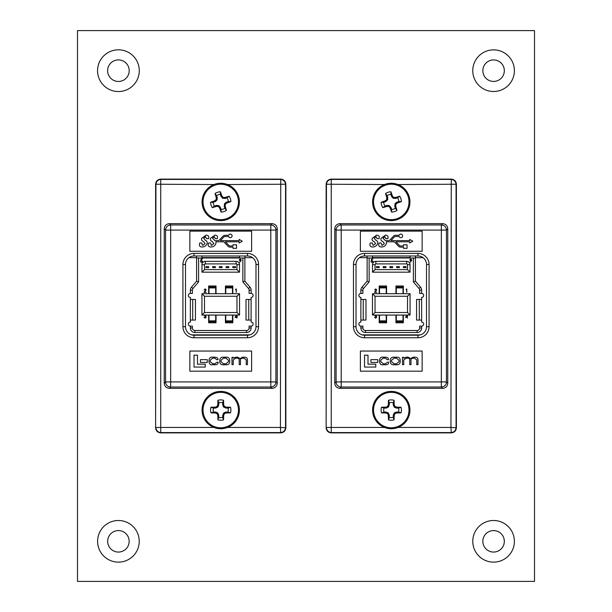 <?xml version="1.0" encoding="UTF-8"?>
<svg xmlns="http://www.w3.org/2000/svg" width="612" height="612" viewBox="0 0 612 612"><rect width="100%" height="100%" fill="white"/><g stroke="black" fill="none" stroke-linecap="round" stroke-linejoin="round"><path stroke-width="0.92" d="M107.674 541.322A10.741 10.741 0 0 1 118.414 530.573A10.741 10.741 0 0 1 129.155 541.322A10.741 10.741 0 0 1 118.414 552.062A10.741 10.741 0 0 1 107.674 541.322A10.741 10.741 0 0 0 118.414 552.062A10.741 10.741 0 0 0 129.155 541.322M482.845 541.322A10.741 10.741 0 0 1 493.586 530.573A10.741 10.741 0 0 1 504.326 541.322A10.741 10.741 0 0 1 493.586 552.062A10.741 10.741 0 0 1 482.845 541.322A10.741 10.741 0 0 0 493.586 552.062A10.741 10.741 0 0 0 504.326 541.322M107.628 70.678A10.787 10.787 0 0 1 118.414 59.892A10.787 10.787 0 0 1 129.201 70.678A10.787 10.787 0 0 1 118.414 81.465A10.787 10.787 0 0 1 107.628 70.678A10.787 10.787 0 0 0 118.414 81.465A10.787 10.787 0 0 0 129.201 70.678M482.845 70.678A10.741 10.741 0 0 1 493.586 59.938A10.741 10.741 0 0 1 504.326 70.678A10.741 10.741 0 0 1 493.586 81.427A10.741 10.741 0 0 1 482.845 70.678A10.741 10.741 0 0 0 493.586 81.427A10.741 10.741 0 0 0 504.326 70.678M77.495 30.6L534.506 30.6L534.506 581.4L77.495 581.4L77.495 30.6M232.483 272.164L235.842 272.164M225.767 272.164L229.125 272.164M219.058 272.164L222.416 272.164M212.341 272.164L215.699 272.164M205.632 272.164L208.983 272.164M215.699 293.714L215.699 287.005L208.983 287.005L208.983 293.714M232.483 293.714L232.483 287.005L225.767 287.005L225.767 293.714M193.866 255.984L196.597 255.984L196.597 257.996L198.609 257.996L198.609 281.903L192.979 288.504A2.547 2.547 0 0 0 192.367 290.157L190.355 290.157L190.355 293.416A2.012 2.012 0 0 0 188.343 295.428A2.012 2.012 0 0 0 190.355 297.44L190.355 299.452L195.442 299.452L195.442 320.068L190.355 320.068L190.355 322.08A2.012 2.012 0 0 0 188.343 324.092A2.012 2.012 0 0 0 190.355 326.112L190.355 327.955A4.567 4.567 0 0 0 194.922 332.523L246.552 332.523A4.567 4.567 0 0 0 251.111 327.955L251.111 326.112A2.012 2.012 0 0 0 253.131 324.092A2.012 2.012 0 0 0 251.111 322.08L251.111 320.068L246.024 320.068L246.024 299.452L251.111 299.452L251.111 320.068M204.53 264.713L204.53 269.609L236.943 269.609L236.943 264.713A0.796 0.796 0 0 0 236.14 263.91L205.326 263.91A0.796 0.796 0 0 0 204.53 264.713L201.968 264.713A3.358 3.358 0 0 1 205.326 261.355L236.14 261.355A3.358 3.358 0 0 1 239.499 264.713L239.499 272.164L201.968 272.164L201.968 264.713M208.654 315.065L208.654 322.784L216.036 322.784L216.036 315.065M216.036 293.714L216.036 285.995L208.654 285.995L208.654 293.714M232.82 293.714L232.82 285.995L225.438 285.995L225.438 293.714M225.438 315.065L225.438 322.784L232.82 322.784L232.82 315.065M239.537 257.996L244.869 257.996L244.869 255.984L239.537 255.984L239.537 257.996L198.609 257.996M244.869 257.996L244.869 281.153L250.025 287.196A4.567 4.567 0 0 1 251.111 290.157L251.111 293.416A2.012 2.012 0 0 1 253.131 295.428A2.012 2.012 0 0 1 251.111 297.44L251.111 299.452M190.355 290.157A4.567 4.567 0 0 1 191.449 287.196L196.597 281.153L196.597 257.996M190.355 326.112L192.367 326.112L192.367 327.955A2.547 2.547 0 0 0 194.922 330.503L246.552 330.503A2.547 2.547 0 0 0 249.099 327.955L249.099 326.112L251.111 326.112M251.111 293.416L249.099 293.416L249.099 290.157A2.547 2.547 0 0 0 248.487 288.504L242.857 281.903L242.857 257.996M192.367 290.157L192.367 293.416L190.355 293.416M239.537 315.065L201.937 315.065L201.937 293.714L239.537 293.714L239.537 315.065L236.974 312.51L236.974 296.277L204.492 296.277L204.492 312.51L236.974 312.51M239.537 257.583L201.937 257.583L201.937 255.984L196.597 255.984M244.869 255.984L247.608 255.984M239.537 293.714L236.974 296.277M204.492 296.277L201.937 293.714M204.492 312.51L201.937 315.065M204.53 269.609L201.968 272.164M239.499 272.164L236.943 269.609M198.609 281.903L196.597 281.153M242.857 281.903L244.869 281.153M201.937 257.583L201.937 257.996M205.165 289.239L204.087 290.012L205.181 288.895L206.19 289.889L204.676 291.993L206.236 292.337L203.957 292.337L205.892 289.92L205.165 289.239M235.459 289.323L236.278 288.979L236.278 292.337L235.972 289.323L235.459 289.323M204.722 315.065L204.385 315.494L204.263 315.065M205.93 315.065L205.67 316.19L206.236 317.077L205.074 318.156L203.957 317.169L205.081 317.812L205.938 317.108L204.905 316.396L205.762 315.501L205.479 315.065M235.536 316.955L236.538 316.955L236.538 315.494L235.536 316.955M236.836 315.065L237.227 316.955L236.836 318.072L236.538 317.299L234.939 317.299L236.477 315.065M201.088 259.021L202.465 259.021L201.325 259.366L201.141 260.253L202.595 261.286L201.425 262.464L200.399 261.523L201.44 262.12L202.289 261.27L201.486 260.528L200.744 260.704L201.088 259.021M240.853 260.957L239.583 262.296L240.516 260.934L239.131 259.962L240.202 258.937L241.243 259.97L240.853 260.957M240.218 260.613L240.937 259.947L240.187 259.281L239.43 259.947L240.218 260.613M208.654 267.635L208.654 266.625L205.961 266.625L205.961 267.635L208.654 267.635M215.363 267.635L215.363 266.625L212.678 266.625L212.678 267.635L215.363 267.635M222.08 267.635L222.08 266.625L219.394 266.625L219.394 267.635L222.08 267.635M228.789 267.635L228.789 266.625L226.103 266.625L226.103 267.635L228.789 267.635M235.505 267.635L235.505 266.625L232.82 266.625L232.82 267.635L235.505 267.635M215.699 315.065L215.699 321.782L208.983 321.782L208.983 315.065M232.483 315.065L232.483 321.782L225.767 321.782L225.767 315.065M232.078 235.88A1.775 1.775 0 0 0 228.62 235.291L224.971 235.291A2.655 2.655 0 0 0 223.043 236.125L219.218 240.164A1.484 1.484 0 0 1 218.14 240.623L214.82 240.623L212.494 238.183L214.391 236.752L215.286 238.672L217.291 238.672C217.956 236.462 217.183 235.276 214.957 235.115L210.429 238.382C210.092 239.95 210.727 241.006 212.341 241.549L213.886 243.675L211.385 245.435L210.566 242.987L208.57 242.987L208.348 243.607C207.805 245.749 208.631 246.881 210.842 247.011C213.297 246.95 214.996 245.794 215.937 243.545L215.883 241.801L223.189 241.801A1.484 1.484 0 0 1 224.267 242.26L228.085 246.299A2.655 2.655 0 0 0 230.02 247.133L232.965 247.133L232.965 248.319L236.523 248.319L236.523 244.769L232.965 244.769L232.965 245.955L230.02 245.955A1.484 1.484 0 0 1 228.942 245.496L225.438 241.801L239.185 241.801L239.185 242.987L242.268 241.212L239.185 239.437L239.185 240.623L220.397 240.623L223.893 236.928A1.484 1.484 0 0 1 224.971 236.469L228.62 236.469A1.775 1.775 0 0 0 232.078 235.88M227.519 427.459L280.426 427.459L280.747 179.109C283.83 179.431 285.536 181.137 285.858 184.22L285.858 427.78C285.536 430.863 283.83 432.569 280.747 432.891L160.726 432.891C157.644 432.569 155.938 430.863 155.609 427.78L155.93 184.541A5.118 5.11 -45 0 1 161.04 179.423L280.426 179.423A5.118 5.11 45 0 1 285.544 184.541L285.544 427.459A5.118 5.11 135 0 1 280.426 432.577L161.04 432.577A5.118 5.11 -135 0 1 155.93 427.459L213.948 427.459M213.948 184.541L155.609 184.22L155.609 427.78M155.609 184.22C155.938 181.137 157.644 179.431 160.726 179.109L160.726 432.891M280.747 179.109L160.726 179.109M277.236 383.242L277.236 228.758L275.92 230.081L275.92 381.919A5.118 5.11 135 0 1 270.802 387.029L170.664 387.029A5.118 5.11 -135 0 1 165.554 381.919L165.554 230.081A5.118 5.11 -45 0 1 170.664 224.971L270.802 224.971A5.118 5.11 45 0 1 275.92 230.081L170.664 230.081L170.664 381.919L270.802 381.919L270.802 224.971L272.126 223.648L169.348 223.648L170.664 224.971L170.664 230.081L165.554 230.081L164.23 228.758L164.23 383.242L165.554 381.919L170.664 381.919L170.664 387.029L169.348 388.352L272.126 388.352L270.802 387.029L270.802 381.919L275.92 381.919L277.236 383.242C276.915 386.325 275.209 388.031 272.126 388.352M169.348 388.352C166.257 388.031 164.552 386.325 164.23 383.242M164.23 228.758C164.552 225.675 166.257 223.969 169.348 223.648M272.126 223.648C275.209 223.969 276.915 225.675 277.236 228.758M189.85 231.145L189.85 251.28L251.616 251.28L251.616 231.145L189.85 231.145M251.616 371.186L251.616 351.051L189.85 351.051L189.85 371.186L251.616 371.186M182.927 326.678L185.49 326.678A8.53 8.53 0 0 0 194.012 335.208L247.455 335.208A8.53 8.53 0 0 0 255.984 326.678L255.984 264.506A8.53 8.53 0 0 0 247.455 255.984L194.012 255.984A8.53 8.53 0 0 0 185.49 264.506L185.49 326.678A8.53 8.53 0 0 0 194.012 335.208L194.012 337.763A11.085 11.085 0 0 1 182.927 326.678L182.927 264.506A11.085 11.085 0 0 1 194.012 253.422L247.455 253.422A11.085 11.085 0 0 1 258.539 264.506L258.539 326.678A11.085 11.085 0 0 1 247.455 337.763L194.012 337.763M194.012 355.167L194.012 367.07L205.257 367.07L205.257 364.171L197.469 364.171L197.469 355.167L194.012 355.167M200.438 359.649L200.438 362.449L207.246 362.449L207.246 359.649L200.438 359.649M225.621 357.186L223.847 357.186C221.315 356.964 219.96 357.959 219.777 360.17L219.777 361.784C219.96 363.995 221.315 364.989 223.847 364.767L225.621 364.767C228.154 364.989 229.508 363.995 229.691 361.784L229.691 360.17C229.508 357.959 228.154 356.964 225.621 357.186M228.452 361.715L228.452 360.238L225.996 358.196L223.472 358.196L221.024 360.238L221.024 361.715L223.472 363.757L225.996 363.757L228.452 361.715M231.986 357.301L231.986 364.653L233.226 364.653L233.226 360.04L235.543 358.196L236.783 358.196C238.581 358.15 239.391 358.816 239.208 360.2L239.208 364.653L240.447 364.653L240.447 360.3C240.179 359.007 241.029 358.303 242.987 358.196L243.867 358.196L246.223 359.864L246.223 364.653L247.462 364.653L247.462 359.718C247.386 358.035 246.315 357.194 244.242 357.186L242.742 357.186L240.019 358.54L237.64 357.186L235.635 357.186L233.164 358.165L233.134 357.301L231.986 357.301M216.969 362.22L214.843 363.757L212.754 363.757L210.245 361.738L210.245 360.2L212.509 358.196L214.789 358.196L216.839 359.711L217.994 359.68C218.071 358.066 217 357.232 214.774 357.186L212.701 357.186C210.559 356.842 209.327 357.829 209.006 360.154L209.006 361.799C209.48 364.125 210.505 365.112 212.089 364.767L214.888 364.767C217.122 364.844 218.201 363.979 218.117 362.189L216.969 362.22M202.052 247.011C204.507 246.95 206.206 245.794 207.147 243.545C207.445 241.893 206.764 240.738 205.097 240.088L203.704 238.183L205.601 236.752L206.496 238.672L208.501 238.672C209.166 236.462 208.394 235.276 206.167 235.115L201.639 238.382C201.302 239.95 201.937 241.006 203.551 241.549L205.097 243.675L202.595 245.435L201.776 242.987L199.78 242.987L199.558 243.607C199.015 245.749 199.841 246.881 202.052 247.011M216.602 195.618L215.026 193.522A28.963 2.524 72 0 0 216.273 197.676L217.237 197.561L217.107 199.833L215.34 201.578L213.19 202.32L210.574 202.274A10.167 10.167 0 0 0 212.326 207.644A28.963 2.524 -18 0 0 216.472 206.405L216.357 205.433L218.629 205.563L220.374 207.33L221.116 209.48L221.077 212.096A10.167 10.167 0 0 0 226.44 210.344A28.963 2.524 -108 0 0 225.201 206.198L224.229 206.313L224.573 203.635L226.126 202.297L228.276 201.555A7.551 7.551 0 0 0 227.06 197.806L225.109 198.441L222.837 198.303L221.1 196.544L220.351 194.394A7.551 7.551 0 0 0 216.602 195.618L217.237 197.561M220.986 196.337L221.835 195.863A28.963 2.524 -108 0 0 220.397 191.778A10.167 10.167 0 0 0 215.026 193.522M213.19 202.32A7.551 7.551 0 0 0 214.414 206.068L212.326 207.644M226.517 219.693A18.674 18.674 0 0 0 238.489 196.154A18.674 18.674 0 0 1 226.517 219.693A18.674 18.674 0 0 1 202.977 207.72A18.674 18.674 0 0 0 226.517 219.693A18.674 18.674 0 0 0 238.489 196.154A18.674 18.674 0 0 0 214.95 184.181A18.674 18.674 0 0 0 202.977 207.72A18.674 18.674 0 0 0 226.517 219.693A18.674 18.674 0 0 0 238.489 196.154A18.674 18.674 0 0 0 214.95 184.181M215.248 185.084A17.717 17.717 0 0 0 203.888 207.422A17.717 17.717 0 0 0 226.218 218.782A17.717 17.717 0 0 0 237.586 196.452A17.717 17.717 0 0 0 215.248 185.084M221.835 195.863L221.1 196.544M222.431 198.097L222.906 197.163A28.879 2.517 -130.5 0 0 221.949 196.062M222.906 197.163L223.311 197.37L222.837 198.303M224.879 198.464L224.765 197.492A28.879 2.517 -175.5 0 0 223.311 197.37M224.765 197.492L225.109 198.441M226.333 202.182L226.807 203.039A28.963 2.524 -18 0 0 230.892 201.6A10.167 10.167 0 0 0 229.148 196.23A28.963 2.524 162 0 0 224.994 197.469M226.807 203.039L226.126 202.297M224.573 203.635L225.507 204.11A28.879 2.517 -40.5 0 0 226.608 203.153M225.507 204.11L225.3 204.515L224.367 204.041M224.206 206.083L225.178 205.969A28.879 2.517 -85.5 0 0 225.3 204.515M220.488 207.537L219.639 208.011A28.963 2.524 72 0 0 221.077 212.096M219.639 208.011L220.374 207.33M219.042 205.77L218.56 206.711A28.879 2.517 49.5 0 0 219.517 207.812M218.56 206.711L218.155 206.504L218.629 205.563M216.587 205.403L216.702 206.374A28.879 2.517 4.5 0 0 218.155 206.504M215.133 201.685L214.659 200.835A28.963 2.524 162 0 0 210.574 202.274M214.659 200.835L215.34 201.578M216.9 200.239L215.96 199.764A28.879 2.517 139.5 0 0 214.858 200.721M215.96 199.764L216.166 199.359L217.107 199.833M217.268 197.791L216.296 197.905A28.879 2.517 94.5 0 0 216.166 199.359M221.116 209.48A7.551 7.551 0 0 0 224.864 208.256L226.44 210.344M214.414 206.068L216.357 205.433M224.864 208.256L224.229 206.313M220.351 194.394L220.397 191.778M227.06 197.806L229.148 196.23M228.276 201.555L230.892 201.6M218.767 402.772L217.91 400.302A28.963 2.524 90 0 0 217.811 404.631L218.767 404.815L217.933 406.942L215.715 408.051L213.443 408.097L210.972 407.24A10.167 10.167 0 0 0 210.972 412.886A28.963 2.524 -0 0 0 215.302 412.993L215.493 412.037L217.612 412.863L218.721 415.081L218.767 417.353L217.91 419.832A10.167 10.167 0 0 0 223.556 419.832A28.963 2.524 -90 0 0 223.663 415.502L222.707 415.311L223.854 412.863L225.981 412.037L228.024 412.037A7.551 7.551 0 0 0 228.024 408.097L225.752 408.051L223.533 406.942L222.707 404.815L222.707 402.772A7.551 7.551 0 0 0 218.767 402.772L218.767 404.815M222.707 404.815L223.663 404.631A28.963 2.524 -90 0 0 223.556 400.302A10.167 10.167 0 0 0 217.91 400.302M213.443 408.097A7.551 7.551 0 0 0 213.443 412.037L210.972 412.886M220.733 428.737A18.674 18.674 0 0 0 239.407 410.063A18.674 18.674 0 0 1 220.733 428.737A18.674 18.674 0 0 1 202.059 410.063A18.674 18.674 0 0 0 220.733 428.737A18.674 18.674 0 0 0 239.407 410.063A18.674 18.674 0 0 0 220.733 391.389A18.674 18.674 0 0 0 202.059 410.063A18.674 18.674 0 0 0 220.733 428.737A18.674 18.674 0 0 0 239.407 410.063A18.674 18.674 0 0 0 220.733 391.389M220.733 392.346A17.717 17.717 0 0 0 203.016 410.063A17.717 17.717 0 0 0 220.733 427.78A17.717 17.717 0 0 0 238.451 410.063A17.717 17.717 0 0 0 220.733 392.346M223.663 404.631L222.753 405.045M223.533 406.942L224.283 406.2A28.879 2.517 -112.5 0 0 223.709 404.853M224.283 406.2L224.604 406.521L223.854 407.263M225.752 408.051L225.943 407.087A28.879 2.517 -157.5 0 0 224.604 406.521M225.943 407.087L225.981 408.097M225.981 412.037L226.172 412.993A28.963 2.524 0 0 0 230.502 412.886A10.167 10.167 0 0 0 230.502 407.24A28.963 2.524 180 0 0 226.172 407.141M226.172 412.993L225.752 412.083M223.854 412.863L224.604 413.605A28.879 2.517 -22.5 0 0 225.943 413.039M224.604 413.605L224.283 413.934L223.533 413.184M222.753 415.081L223.709 415.273A28.879 2.517 -67.5 0 0 224.283 413.934M218.767 415.311L217.811 415.502A28.963 2.524 90 0 0 217.91 419.832M217.811 415.502L218.721 415.081M217.933 413.184L217.191 413.934A28.879 2.517 67.5 0 0 217.757 415.273M217.191 413.934L216.87 413.605L217.612 412.863M215.715 412.083L215.523 413.039A28.879 2.517 22.5 0 0 216.87 413.605M215.493 408.097L215.302 407.141A28.963 2.524 180 0 0 210.972 407.24M215.302 407.141L215.715 408.051M217.612 407.263L216.87 406.521A28.879 2.517 157.5 0 0 215.523 407.087M216.87 406.521L217.191 406.2L217.933 406.942M218.721 405.045L217.757 404.853A28.879 2.517 112.5 0 0 217.191 406.2M218.767 417.353A7.551 7.551 0 0 0 222.707 417.353L223.556 419.832M213.443 412.037L215.493 412.037M222.707 417.353L222.707 415.311M222.707 402.772L223.556 400.302M228.024 408.097L230.502 407.24M228.024 412.037L230.502 412.886M387.136 195.618L385.56 193.522A28.963 2.524 72 0 0 386.799 197.676L387.771 197.561L387.633 199.833L385.874 201.578L383.724 202.32L381.108 202.274A10.167 10.167 0 0 0 382.852 207.644A28.963 2.524 -18 0 0 387.006 206.405L386.891 205.433L389.163 205.563L390.9 207.33L391.649 209.48L391.603 212.096A10.167 10.167 0 0 0 396.974 210.344A28.963 2.524 -108 0 0 395.727 206.198L394.763 206.313L395.1 203.635L396.66 202.297L398.81 201.555A7.551 7.551 0 0 0 397.586 197.806L395.413 198.464L392.958 198.097L391.626 196.544L390.884 194.394A7.551 7.551 0 0 0 387.136 195.618L387.771 197.561M391.512 196.337L392.361 195.863A28.963 2.524 -108 0 0 390.923 191.778A10.167 10.167 0 0 0 385.56 193.522M383.724 202.32A7.551 7.551 0 0 0 384.94 206.068L382.852 207.644M397.05 219.693A18.674 18.674 0 0 0 409.023 196.154A18.674 18.674 0 0 1 397.05 219.693A18.674 18.674 0 0 1 373.511 207.72A18.674 18.674 0 0 0 397.05 219.693A18.674 18.674 0 0 0 409.023 196.154A18.674 18.674 0 0 0 385.483 184.181A18.674 18.674 0 0 0 373.511 207.72A18.674 18.674 0 0 0 397.05 219.693A18.674 18.674 0 0 0 409.023 196.154A18.674 18.674 0 0 0 385.483 184.181M385.782 185.084A17.717 17.717 0 0 0 374.414 207.422A17.717 17.717 0 0 0 396.752 218.782A17.717 17.717 0 0 0 408.112 196.452A17.717 17.717 0 0 0 385.782 185.084M392.361 195.863L391.626 196.544M392.958 198.097L393.439 197.163A28.879 2.517 -130.5 0 0 392.483 196.062M393.439 197.163L393.845 197.37L393.371 198.303M395.413 198.464L395.298 197.492A28.879 2.517 -175.5 0 0 393.845 197.37M395.298 197.492L395.643 198.441M396.867 202.182L397.341 203.039A28.963 2.524 -18 0 0 401.426 201.6A10.167 10.167 0 0 0 399.674 196.23A28.963 2.524 162 0 0 395.528 197.469M397.341 203.039L396.66 202.297M395.1 203.635L396.041 204.11A28.879 2.517 -40.5 0 0 397.142 203.153M396.041 204.11L395.834 204.515L394.893 204.041M394.732 206.083L395.704 205.969A28.879 2.517 -85.5 0 0 395.834 204.515M391.014 207.537L390.165 208.011A28.963 2.524 72 0 0 391.603 212.096M390.165 208.011L390.9 207.33M389.569 205.77L389.094 206.711A28.879 2.517 49.5 0 0 390.051 207.812M389.094 206.711L388.689 206.504L389.163 205.563M387.121 205.403L387.235 206.374A28.879 2.517 4.5 0 0 388.689 206.504M385.667 201.685L385.193 200.835A28.963 2.524 162 0 0 381.108 202.274M385.193 200.835L385.874 201.578M387.427 200.239L386.493 199.764A28.879 2.517 139.5 0 0 385.392 200.721M386.493 199.764L386.7 199.359L387.633 199.833M387.794 197.791L386.822 197.905A28.879 2.517 94.5 0 0 386.7 199.359M391.649 209.48A7.551 7.551 0 0 0 395.398 208.256L396.974 210.344M384.94 206.068L386.891 205.433M395.398 208.256L394.763 206.313M390.884 194.394L390.923 191.778M397.586 197.806L399.674 196.23M398.81 201.555L401.426 201.6M389.293 402.772L388.444 400.302A28.963 2.524 90 0 0 388.337 404.631L389.293 404.815L388.467 406.942L386.248 408.051L383.976 408.097L381.498 407.24A10.167 10.167 0 0 0 381.498 412.886A28.963 2.524 -0 0 0 385.828 412.993L386.019 412.037L388.146 412.863L389.247 415.081L389.293 417.353L388.444 419.832A10.167 10.167 0 0 0 394.09 419.832A28.963 2.524 -90 0 0 394.189 415.502L393.233 415.311L394.388 412.863L396.507 412.037L398.557 412.037A7.551 7.551 0 0 0 398.557 408.097L396.507 408.097L394.388 407.263L393.279 405.045L393.233 402.772A7.551 7.551 0 0 0 389.293 402.772L389.293 404.815M393.233 404.815L394.189 404.631A28.963 2.524 -90 0 0 394.09 400.302A10.167 10.167 0 0 0 388.444 400.302M383.976 408.097A7.551 7.551 0 0 0 383.976 412.037L381.498 412.886M391.267 428.737A18.674 18.674 0 0 0 409.941 410.063A18.674 18.674 0 0 1 391.267 428.737A18.674 18.674 0 0 1 372.593 410.063A18.674 18.674 0 0 0 391.267 428.737A18.674 18.674 0 0 0 409.941 410.063A18.674 18.674 0 0 0 391.267 391.389A18.674 18.674 0 0 0 372.593 410.063A18.674 18.674 0 0 0 391.267 428.737A18.674 18.674 0 0 0 409.941 410.063A18.674 18.674 0 0 0 391.267 391.389M391.267 392.346A17.717 17.717 0 0 0 373.55 410.063A17.717 17.717 0 0 0 391.267 427.78A17.717 17.717 0 0 0 408.984 410.063A17.717 17.717 0 0 0 391.267 392.346M394.189 404.631L393.279 405.045M394.067 406.942L394.809 406.2A28.879 2.517 -112.5 0 0 394.243 404.853M394.809 406.2L395.13 406.521L394.388 407.263M396.285 408.051L396.477 407.087A28.879 2.517 -157.5 0 0 395.13 406.521M396.477 407.087L396.507 408.097M396.507 412.037L396.698 412.993A28.963 2.524 0 0 0 401.028 412.886A10.167 10.167 0 0 0 401.028 407.24A28.963 2.524 180 0 0 396.698 407.141M396.698 412.993L396.285 412.083M394.388 412.863L395.13 413.605A28.879 2.517 -22.5 0 0 396.477 413.039M395.13 413.605L394.809 413.934L394.067 413.184M393.279 415.081L394.243 415.273A28.879 2.517 -67.5 0 0 394.809 413.934M389.293 415.311L388.337 415.502A28.963 2.524 90 0 0 388.444 419.832M388.337 415.502L389.247 415.081M388.467 413.184L387.717 413.934A28.879 2.517 67.5 0 0 388.291 415.273M387.717 413.934L387.396 413.605L388.146 412.863M386.248 412.083L386.057 413.039A28.879 2.517 22.5 0 0 387.396 413.605M386.019 408.097L385.828 407.141A28.963 2.524 180 0 0 381.498 407.24M385.828 407.141L386.248 408.051M388.146 407.263L387.396 406.521A28.879 2.517 157.5 0 0 386.057 407.087M387.396 406.521L387.717 406.2L388.467 406.942M389.247 405.045L388.291 404.853A28.879 2.517 112.5 0 0 387.717 406.2M389.293 417.353A7.551 7.551 0 0 0 393.233 417.353L394.09 419.832M383.976 412.037L386.019 412.037M393.233 417.353L393.233 415.311M393.233 402.772L394.09 400.302M398.557 408.097L401.028 407.24M398.557 412.037L401.028 412.886M403.017 272.164L406.368 272.164M396.301 272.164L399.659 272.164M389.584 272.164L392.942 272.164M382.875 272.164L386.233 272.164M376.158 272.164L379.517 272.164M386.233 293.714L386.233 287.005L379.517 287.005L379.517 293.714M403.017 293.714L403.017 287.005L396.301 287.005L396.301 293.714M364.392 255.984L367.131 255.984L367.131 257.996L369.143 257.996L369.143 281.903L363.513 288.504A2.547 2.547 0 0 0 362.901 290.157L360.889 290.157L360.889 293.416A2.012 2.012 0 0 0 358.869 295.428A2.012 2.012 0 0 0 360.889 297.44L360.889 299.452L365.976 299.452L365.976 320.068L360.889 320.068L360.889 322.08A2.012 2.012 0 0 0 358.869 324.092A2.012 2.012 0 0 0 360.889 326.112L360.889 327.955A4.567 4.567 0 0 0 365.448 332.523L417.078 332.523A4.567 4.567 0 0 0 421.645 327.955L421.645 326.112A2.012 2.012 0 0 0 423.657 324.092A2.012 2.012 0 0 0 421.645 322.08L421.645 320.068L416.558 320.068L416.558 299.452L421.645 299.452L421.645 320.068M375.057 264.713L375.057 269.609L407.47 269.609L407.47 264.713A0.796 0.796 0 0 0 406.674 263.91L375.86 263.91A0.796 0.796 0 0 0 375.057 264.713L372.501 264.713A3.358 3.358 0 0 1 375.86 261.355L406.674 261.355A3.358 3.358 0 0 1 410.032 264.713L410.032 272.164L372.501 272.164L372.501 264.713M379.18 315.065L379.18 322.784L386.562 322.784L386.562 315.065M386.562 293.714L386.562 285.995L379.18 285.995L379.18 293.714M403.346 293.714L403.346 285.995L395.964 285.995L395.964 293.714M395.964 315.065L395.964 322.784L403.346 322.784L403.346 315.065M410.063 257.996L415.403 257.996L415.403 255.984L410.063 255.984L410.063 257.996L369.143 257.996M415.403 257.996L415.403 281.153L420.551 287.196A4.567 4.567 0 0 1 421.645 290.157L421.645 293.416A2.012 2.012 0 0 1 423.657 295.428A2.012 2.012 0 0 1 421.645 297.44L421.645 299.452M360.889 290.157A4.567 4.567 0 0 1 361.975 287.196L367.131 281.153L367.131 257.996M360.889 326.112L362.901 326.112L362.901 327.955A2.547 2.547 0 0 0 365.448 330.503L417.078 330.503A2.547 2.547 0 0 0 419.633 327.955L419.633 326.112L421.645 326.112M421.645 293.416L419.633 293.416L419.633 290.157A2.547 2.547 0 0 0 419.021 288.504L413.391 281.903L413.391 257.996M362.901 290.157L362.901 293.416L360.889 293.416M410.063 315.065L372.463 315.065L372.463 293.714L410.063 293.714L410.063 315.065L407.508 312.51L407.508 296.277L375.026 296.277L375.026 312.51L407.508 312.51M410.063 257.583L372.463 257.583L372.463 255.984L367.131 255.984M415.403 255.984L418.134 255.984M410.063 293.714L407.508 296.277M375.026 296.277L372.463 293.714M375.026 312.51L372.463 315.065M375.057 269.609L372.501 272.164M410.032 272.164L407.47 269.609M369.143 281.903L367.131 281.153M413.391 281.903L415.403 281.153M372.463 257.583L372.463 257.996M375.692 289.239L374.613 290.012L375.707 288.895L376.724 289.889L375.202 291.993L376.77 292.337L374.483 292.337L376.426 289.92L375.692 289.239M405.986 289.323L406.804 288.979L406.804 292.337L406.506 289.323L405.986 289.323M375.248 315.065L374.919 315.494L374.789 315.065M376.464 315.065L376.204 316.19L376.77 317.077L375.607 318.156L374.483 317.169L375.607 317.812L376.464 317.108L375.431 316.396L376.296 315.501L376.005 315.065M406.062 316.955L407.064 316.955L407.064 315.494L406.062 316.955M407.37 315.065L407.37 318.072L407.064 317.299L405.473 317.299L407.003 315.065M371.614 259.021L372.991 259.021L371.851 259.366L371.675 260.253L373.121 261.286L371.951 262.464L370.926 261.523L371.974 262.12L372.823 261.27L372.012 260.528L371.27 260.704L371.614 259.021M411.386 260.957L410.109 262.296L411.042 260.934L409.665 259.962L410.728 258.937L411.769 259.97L411.386 260.957M410.744 260.613L411.471 259.947L410.713 259.281L409.964 259.947L410.744 260.613M379.18 267.635L379.18 266.625L376.495 266.625L376.495 267.635L379.18 267.635M385.897 267.635L385.897 266.625L383.211 266.625L383.211 267.635L385.897 267.635M392.606 267.635L392.606 266.625L389.921 266.625L389.921 267.635L392.606 267.635M399.322 267.635L399.322 266.625L396.637 266.625L396.637 267.635L399.322 267.635M406.039 267.635L406.039 266.625L403.346 266.625L403.346 267.635L406.039 267.635M386.233 315.065L386.233 321.782L379.517 321.782L379.517 315.065M403.017 315.065L403.017 321.782L396.301 321.782L396.301 315.065M402.612 235.88A1.775 1.775 0 0 0 399.154 235.291L395.497 235.291A2.655 2.655 0 0 0 393.57 236.125L389.745 240.164A1.484 1.484 0 0 1 388.666 240.623L385.346 240.623L383.028 238.183L384.925 236.752L385.82 238.672L387.824 238.672C388.49 236.462 387.71 235.276 385.491 235.115L380.955 238.382C380.618 239.95 381.261 241.006 382.875 241.549L384.42 243.675L381.919 245.435L381.1 242.987L379.096 242.987L378.882 243.607C378.331 245.749 379.165 246.881 381.368 247.011C383.823 246.95 385.522 245.794 386.463 243.545L386.417 241.801L393.715 241.801A1.484 1.484 0 0 1 394.794 242.26L398.619 246.299A2.655 2.655 0 0 0 400.546 247.133L403.499 247.133L403.499 248.319L407.049 248.319L407.049 244.769L403.499 244.769L403.499 245.955L400.546 245.955A1.484 1.484 0 0 1 399.468 245.496L395.972 241.801L409.719 241.801L409.719 242.987L412.794 241.212L409.719 239.437L409.719 240.623L390.923 240.623L394.419 236.928A1.484 1.484 0 0 1 395.497 236.469L399.154 236.469A1.775 1.775 0 0 0 402.612 235.88M398.052 427.459L450.96 427.459L451.274 179.109C454.356 179.431 456.062 181.137 456.391 184.22L456.391 427.78C456.062 430.863 454.356 432.569 451.274 432.891L331.253 432.891C328.17 432.569 326.464 430.863 326.142 427.78L326.456 184.541A5.118 5.11 -45 0 1 331.574 179.423L450.96 179.423A5.118 5.11 45 0 1 456.07 184.541L456.07 427.459A5.118 5.11 135 0 1 450.96 432.577L331.574 432.577A5.118 5.11 -135 0 1 326.456 427.459L384.481 427.459M384.481 184.541L326.142 184.22L326.142 427.78M326.142 184.22C326.464 181.137 328.17 179.431 331.253 179.109L331.253 432.891M451.274 179.109L331.253 179.109M447.77 383.242L447.77 228.758L446.446 230.081L446.446 381.919A5.118 5.11 135 0 1 441.336 387.029L341.198 387.029A5.118 5.11 -135 0 1 336.08 381.919L336.08 230.081A5.118 5.11 -45 0 1 341.198 224.971L441.336 224.971A5.118 5.11 45 0 1 446.446 230.081L341.198 230.081L341.198 381.919L441.336 381.919L441.336 224.971L442.652 223.648L339.874 223.648L341.198 224.971L341.198 230.081L336.08 230.081L334.764 228.758L334.764 383.242L336.08 381.919L341.198 381.919L341.198 387.029L339.874 388.352L442.652 388.352L441.336 387.029L441.336 381.919L446.446 381.919L447.77 383.242C447.448 386.325 445.743 388.031 442.652 388.352M339.874 388.352C336.791 388.031 335.085 386.325 334.764 383.242M334.764 228.758C335.085 225.675 336.791 223.969 339.874 223.648M442.652 223.648C445.743 223.969 447.448 225.675 447.77 228.758M360.384 231.145L360.384 251.28L422.15 251.28L422.15 231.145L360.384 231.145M422.15 371.186L422.15 351.051L360.384 351.051L360.384 371.186L422.15 371.186M353.461 326.678L356.016 326.678A8.53 8.53 0 0 0 364.545 335.208L417.988 335.208A8.53 8.53 0 0 0 426.51 326.678L426.51 264.506A8.53 8.53 0 0 0 417.988 255.984L364.545 255.984A8.53 8.53 0 0 0 356.016 264.506L356.016 326.678A8.53 8.53 0 0 0 364.545 335.208L364.545 337.763A11.085 11.085 0 0 1 353.461 326.678L353.461 264.506A11.085 11.085 0 0 1 364.545 253.422L417.988 253.422A11.085 11.085 0 0 1 429.073 264.506L429.073 326.678A11.085 11.085 0 0 1 417.988 337.763L364.545 337.763M364.538 355.167L364.538 367.07L375.791 367.07L375.791 364.171L368.003 364.171L368.003 355.167L364.538 355.167M370.964 359.649L370.964 362.449L377.772 362.449L377.772 359.649L370.964 359.649M396.155 357.186L394.38 357.186C391.848 356.964 390.494 357.959 390.311 360.17L390.311 361.784C390.494 363.995 391.848 364.989 394.38 364.767L396.155 364.767C398.687 364.989 400.041 363.995 400.225 361.784L400.225 360.17C400.041 357.959 398.687 356.964 396.155 357.186M398.978 361.715L398.978 360.238L396.53 358.196L394.006 358.196L391.55 360.238L391.55 361.715L394.006 363.757L396.53 363.757L398.978 361.715M402.512 357.301L402.512 364.653L403.752 364.653L403.752 360.04L406.077 358.196L407.317 358.196C409.114 358.15 409.925 358.816 409.742 360.2L409.742 364.653L410.981 364.653L410.981 360.3C410.713 359.007 411.555 358.303 413.521 358.196L414.401 358.196L416.749 359.864L416.749 364.653L417.988 364.653L417.988 359.718C417.912 358.035 416.841 357.194 414.775 357.186L413.276 357.186L410.545 358.54L408.166 357.186L406.161 357.186L403.698 358.165L403.668 357.301L402.512 357.301M387.495 362.22L385.376 363.757L383.288 363.757L380.779 361.738L380.779 360.2L383.043 358.196L385.315 358.196L387.365 359.711L388.521 359.68C388.605 358.066 387.534 357.232 385.308 357.186L383.227 357.186C381.085 356.842 379.853 357.829 379.532 360.154L379.532 361.799C380.006 364.125 381.039 365.112 382.622 364.767L385.422 364.767C387.648 364.844 388.727 363.979 388.651 362.189L387.495 362.22M372.578 247.011C375.034 246.95 376.732 245.794 377.673 243.545C377.979 241.893 377.29 240.738 375.623 240.088L374.238 238.183L376.135 236.752L377.03 238.672L379.035 238.672C379.7 236.462 378.92 235.276 376.701 235.115L372.165 238.382C371.828 239.95 372.471 241.006 374.085 241.549L375.63 243.675L373.129 245.435L372.31 242.987L370.306 242.987L370.092 243.607C369.541 245.749 370.375 246.881 372.578 247.011M139.23 541.322A20.816 20.816 0 0 0 118.414 520.506A20.816 20.816 0 0 0 97.606 541.322A20.816 20.816 0 0 0 118.414 562.13A20.816 20.816 0 0 0 139.23 541.322M514.394 541.322A20.816 20.816 0 0 0 493.586 520.506A20.816 20.816 0 0 0 472.77 541.322A20.816 20.816 0 0 0 493.586 562.13A20.816 20.816 0 0 0 514.394 541.322M139.276 70.678A20.854 20.854 0 0 0 118.414 49.824A20.854 20.854 0 0 0 97.56 70.678A20.854 20.854 0 0 0 118.414 91.54A20.854 20.854 0 0 0 139.276 70.678M514.394 70.678A20.816 20.816 0 0 0 493.586 49.87A20.816 20.816 0 0 0 472.77 70.678A20.816 20.816 0 0 0 493.586 91.494A20.816 20.816 0 0 0 514.394 70.678M215.699 287.915L208.983 287.915M232.483 287.915L225.767 287.915M191.648 334.871L249.818 334.871M196.597 257.66L188.932 257.66M252.534 257.66L244.869 257.66M190.355 299.452L190.355 320.068M192.367 327.955L190.355 327.955M249.099 327.955L251.111 327.955M249.099 290.157L251.111 290.157M236.14 261.355L236.14 263.91M205.326 263.91L205.326 261.355M239.499 264.713L236.943 264.713M192.979 288.504L191.449 287.196M194.922 330.503L194.922 332.523M246.552 330.503L246.552 332.523M248.487 288.504L250.025 287.196M248.77 299.452L248.77 320.068M192.696 299.452L192.696 320.068M215.699 320.864L208.983 320.864M232.483 320.864L225.767 320.864M285.858 184.22L227.519 184.541M280.747 432.891L280.426 427.459L285.858 427.78M247.455 337.763L247.455 335.208A8.53 8.53 0 0 0 255.984 326.678L258.539 326.678M194.012 253.422L194.012 255.984A8.53 8.53 0 0 0 185.49 264.506L182.927 264.506M258.539 264.506L255.984 264.506A8.53 8.53 0 0 0 247.455 255.984L247.455 253.422M386.233 287.915L379.517 287.915M403.017 287.915L396.301 287.915M362.182 334.871L420.352 334.871M367.131 257.66L359.466 257.66M423.068 257.66L415.403 257.66M360.889 299.452L360.889 320.068M362.901 327.955L360.889 327.955M419.633 327.955L421.645 327.955M419.633 290.157L421.645 290.157M406.674 261.355L406.674 263.91M375.86 263.91L375.86 261.355M410.032 264.713L407.47 264.713M363.513 288.504L361.975 287.196M365.448 330.503L365.448 332.523M417.078 330.503L417.078 332.523M419.021 288.504L420.551 287.196M419.304 299.452L419.304 320.068M363.23 299.452L363.23 320.068M386.233 320.864L379.517 320.864M403.017 320.864L396.301 320.864M456.391 184.22L398.052 184.541M451.274 432.891L450.96 427.459L456.391 427.78M417.988 337.763L417.988 335.208A8.53 8.53 0 0 0 426.51 326.678L429.073 326.678M364.545 253.422L364.545 255.984A8.53 8.53 0 0 0 356.016 264.506L353.461 264.506M429.073 264.506L426.51 264.506A8.53 8.53 0 0 0 417.988 255.984L417.988 253.422"/></g></svg>
